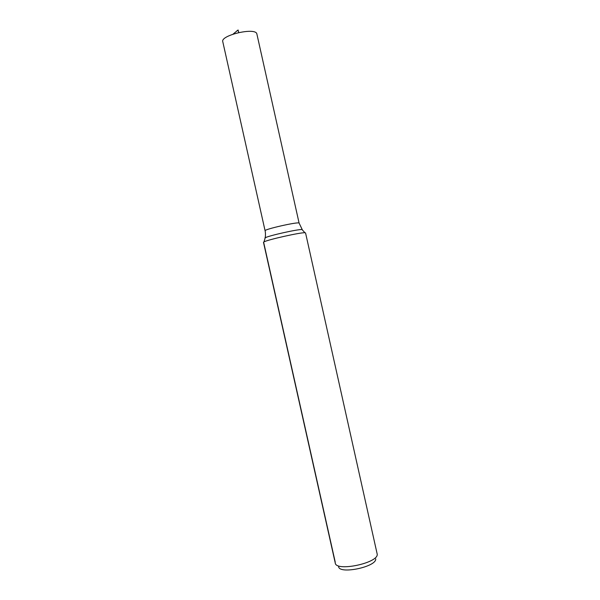 <?xml version="1.0" encoding="UTF-8"?>
<svg xmlns="http://www.w3.org/2000/svg" width="600" height="600" viewBox="0 0 600 600"><rect width="100%" height="100%" fill="white"/><g stroke="black" fill="none" stroke-linecap="round" stroke-linejoin="round"><path stroke-width="0.9" d="M265.058 238.35L265.23 237.788C265.837 233.205 265.035 230.407 265.087 230.767C263.7 229.395 298.05 221.603 299.093 223.058L302.43 229.995M338.61 566.678C339.345 574.643 376.77 566.775 375.712 558.862M377.22 554.22L305.558 232.935L304.928 232.755C300.93 232.252 267.375 239.752 263.97 241.913L263.483 242.34L335.265 563.062C335.962 571.98 378.48 563.033 377.22 554.22M299.093 223.058L256.8 33.645C254.647 27.233 220.282 35.377 222.78 41.7L265.087 230.767C263.7 229.395 298.05 221.603 299.093 223.058M335.228 562.118L263.685 242.475M233.062 34.125L238.103 30L238.673 32.557C238.44 30.795 238.125 29.273 236.603 31.23L233.062 34.125M264.96 238.327L265.388 236.55M263.97 241.913L265.23 237.788C268.327 235.755 298.365 229.042 302.04 229.56L304.928 232.755"/></g></svg>
